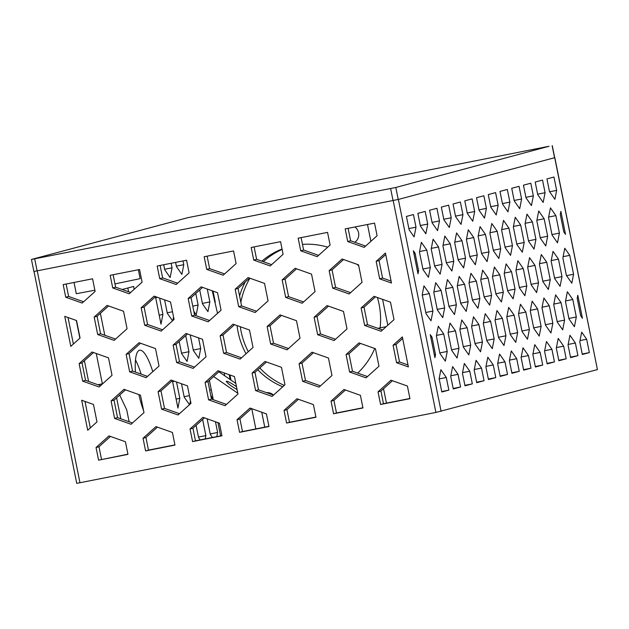 <?xml version="1.0" encoding="UTF-8"?>
<svg xmlns="http://www.w3.org/2000/svg" width="629" height="629" viewBox="0 0 629 629"><rect width="100%" height="100%" fill="white"/><g stroke="black" fill="none" stroke-linecap="round" stroke-linejoin="round"><path stroke-width="0.94" d="M549.031 146.266L395.814 187.473L31.45 259.447L187.914 217.658L549.031 146.266M138.356 269.755L140.149 278.639L114.973 283.899M94.861 290.213L76.29 293.712L74.018 282.46M387.802 325.217L382.589 299.349M370.89 241.332L367.493 224.498M152.792 371.653A38.605 9.466 78.8 0 0 139.677 350.235A38.605 9.466 78.8 0 0 139.528 350.267A38.605 9.466 78.8 0 0 135.455 372.101M138.86 394.58A38.605 9.466 78.8 0 0 143.593 410.674M190.469 400.807L189.754 404.447M189.486 404.691L184.226 397.182L181.522 383.761M173.557 316.914L172.841 320.554M172.566 320.798L167.314 313.289L164.609 299.868M171.143 263.276L172.055 267.82L170.152 277.538L164.727 269.778L163.705 264.746M183.031 260.925L183.794 264.683L181.883 274.401L176.458 266.641L175.601 262.395M202.632 419.464L205.887 435.598L205.243 438.908M200.195 439.907L198.552 437.556L196.091 425.353M215.464 421.768L217.618 432.469L216.808 436.62M212.429 437.485L210.29 434.427L207.138 418.812M198.552 337.883L200.706 348.576L198.803 358.294L193.37 350.534L190.225 334.927M177.394 283.136L162.628 277.892L160.12 265.454M194.306 367.029L179.54 361.785L176.018 344.307L187.513 333.96M185.72 335.572L188.975 351.705L187.065 361.423L181.639 353.671L179.179 341.461M207.248 289.041L209.85 301.928L207.947 311.646L202.514 303.886L199.7 289.938M195.776 293.476L198.119 305.065L196.209 314.783L193.811 311.347M134.189 289.285L133.615 286.454L122.183 289.505M159.617 298.099L162.911 314.461L161.008 324.179L155.473 296.731M176.529 381.992L179.831 398.354L177.921 408.072L172.385 380.616M220.59 435.873L217.917 422.641M213.302 399.729L210.723 395.24M224.168 372.934L224.75 375.812M230.135 379.523L229.16 374.703M217.524 313.36L212.248 290.818M88.595 381.433L84.42 360.716M79.875 338.19L76.298 320.452M104.791 335.257L100.365 313.313M34.029 271.547L76.73 483.324L79.969 482.734L37.245 270.832L398.361 199.44L554.699 157.69L552.27 145.676M554.692 157.659L597.424 369.593L554.825 157.651M37.245 270.832L33.997 271.421M386.45 403.118L383.478 403.708L380.93 391.073L383.548 388.73L386.45 403.118L409.911 398.479M119.691 395.036L126.712 409.841L129.118 421.776M125.47 389.831L114.022 400.17L117.544 417.64L120.831 418.812L116.601 397.843M120.831 418.812L132.491 422.971M127.923 454.177L98.588 460.169L127.962 454.374L125.415 441.739L108.966 435.897L96.04 447.534L98.588 460.169M94.169 317.063L97.063 316.285L100.593 333.763L97.692 334.534L114.14 340.375L127.066 328.739L123.543 311.261L107.095 305.419L94.169 317.063L97.692 334.534M115.579 339.086L100.593 333.763M97.063 316.285L108.558 305.938M93.517 352.523L82.022 362.87L85.552 380.348L82.651 381.127L99.099 386.961L112.025 375.324L108.502 357.846L92.054 352.004L79.128 363.648L82.651 381.127M82.022 362.87L79.128 363.648M66.124 284.017L68.632 296.456L65.738 297.234L82.187 303.068L95.113 291.431L92.565 278.796L63.191 284.599L65.738 297.234M68.632 296.456L83.618 301.778M349.134 293.963L362.052 282.327L358.53 264.848L342.082 259.006L329.156 270.651L332.686 288.129L349.134 293.963M386.19 326.671L377.903 328.314L382.542 329.958M377.903 328.314L367.533 324.658L364.639 325.429L381.088 331.271L394.013 319.626L390.491 302.148L374.043 296.314L361.117 307.951L364.639 325.429M367.533 324.658L364.01 307.18L375.505 296.833M364.01 307.18L361.117 307.951M377.101 235.741L374.546 223.106L345.179 228.901L347.727 241.536L364.175 247.378L377.101 235.741M365.606 246.088L350.62 240.765L347.727 241.536M70.802 346.367L80.072 338.017L76.541 320.538L64.748 316.356L70.802 346.367M68.034 317.519L73.381 344.039M385.742 254.572L379.051 260.595L382.574 278.073L391.089 281.092M382.574 278.073L379.68 278.844L391.474 283.026L385.428 253.023L376.158 261.365L379.68 278.844M379.051 260.595L376.158 261.365M135.487 359.93A38.605 9.466 -101.2 0 1 141.085 374.098M96.253 353.498L102.37 383.839M127.821 287.996L128.583 291.77M597.424 369.593L435.897 412.443L393.172 200.541M79.969 482.734L435.897 412.443M85.552 380.348L100.554 385.656M367.485 376.559L352.492 371.244L348.969 353.765L360.456 343.418M350.62 240.765L348.112 228.327M350.565 292.674L335.579 287.351L332.057 269.872L343.544 259.525M130.62 292.493L115.634 287.178L113.126 274.739M147.532 376.386L132.546 371.071L129.024 353.592L140.511 343.245M288.53 348.537L273.536 343.222L270.014 325.743L281.509 315.396M224.616 273.929L209.63 268.614L207.114 256.168M271.61 264.652L256.624 259.329L254.116 246.89M318.612 255.366L303.618 250.051L301.11 237.605M174.925 444.892L148.483 450.112L145.936 437.477L157.431 427.13M362.917 407.765L336.476 412.986L333.928 400.351L345.415 390.004M209.575 320.515L194.589 315.2L191.059 297.721L202.554 287.374M256.569 311.237L241.583 305.914L238.061 288.436L249.548 278.089M303.571 301.951L288.577 296.636L285.055 279.158L296.55 268.811M179.493 413.693L164.499 408.37L160.977 390.892L172.472 380.545M162.573 329.8L147.587 324.478L144.065 307.007L155.552 296.66M226.487 404.408L211.501 399.093L207.979 381.614L219.466 371.267M266.484 392.638A9.262 8.979 75 0 1 273.505 395.114L258.495 389.807L254.973 372.329L266.468 361.982M320.483 385.844L305.497 380.521L301.975 363.051L313.462 352.704M241.528 357.822L226.542 352.499L223.02 335.029L234.507 324.682M221.919 435.614L195.485 440.835L192.938 428.2L204.425 417.853M268.921 426.328L242.479 431.549L239.932 418.914L251.427 408.567M315.915 417.051L289.482 422.271L286.934 409.636L298.421 399.289M335.524 339.259L320.538 333.936L317.016 316.458L328.503 306.111M302.478 244.382A74.12 71.848 75 0 1 327.717 247.166M357.193 264.377A74.12 71.848 75 0 1 358.742 265.894M377.416 297.509A74.12 71.848 75 0 1 379.098 304.255A74.12 71.848 75 0 1 380.12 327.874M374.735 348.482A74.12 71.848 75 0 1 357.673 373.083M282.743 386.796A74.12 71.848 75 0 1 257.804 369.781M246.025 353.773A74.12 71.848 75 0 1 237.078 325.594M239.586 295.992A74.12 71.848 75 0 1 245.294 281.926M261.845 261.184A74.12 71.848 75 0 1 282.036 249.005M354.89 226.983A9.262 8.979 75 0 1 354.795 242.244M215.283 302.227L213.034 291.093M230.985 380.113L229.955 374.986M436.384 335.941L439.907 353.412L445.34 361.172L447.243 351.454L443.72 333.975L438.287 326.223L436.384 335.941M469.777 371.228L464.344 363.468L462.441 373.186L464.988 385.821L472.324 383.863L469.777 371.228L462.543 372.651M458.046 374.357L452.613 366.597L450.71 376.315L453.257 388.95L460.593 386.992L458.046 374.357L450.812 375.788M446.307 377.494L440.882 369.734L439.128 378.642L441.825 392.001L448.854 390.129L446.307 377.494L439.184 378.902M563.647 346.154L558.222 338.394L556.311 348.112L558.859 360.747L566.194 358.789L563.647 346.154L556.421 347.585M575.386 343.025L569.953 335.265L568.05 344.983L570.597 357.618L577.933 355.66L575.386 343.025L568.152 344.448M581.683 332.128L579.781 341.846L582.328 354.481L589.357 352.602L586.668 339.243L581.683 332.128M435.504 354.591L431.981 337.113L430.26 334.652L434.906 357.673L435.504 354.591L434.332 354.827M433.79 292.422L437.32 309.9L442.745 317.661L444.648 307.943L441.126 290.464L435.7 282.704L433.79 292.422M445.529 289.293L449.051 306.771L454.476 314.531L456.387 304.813L452.864 287.335L447.431 279.575L445.529 289.293M457.259 286.156L460.782 303.634L466.215 311.394L468.118 301.676L464.595 284.198L459.162 276.438L457.259 286.156M468.998 283.026L472.521 300.505L477.946 308.265L479.856 298.547L476.326 281.069L470.901 273.308L468.998 283.026M480.729 279.889L484.251 297.368L489.684 305.128L491.587 295.41L488.065 277.932L482.632 270.171L480.729 279.889M504.199 273.623L507.721 291.101L513.146 298.861L515.057 289.143L511.534 271.665L506.101 263.905L504.199 273.623M515.929 270.494L519.452 287.964L524.885 295.724L526.788 286.006L523.265 268.536L517.832 260.776L515.929 270.494M527.668 267.356L531.191 284.835L536.616 292.595L538.526 282.877L534.996 265.399L529.571 257.638L527.668 267.356M495.054 320.271L498.577 337.749L504.01 345.51L505.913 335.792L502.39 318.313L496.957 310.553L495.054 320.271M506.785 317.134L510.308 334.612L515.741 342.373L517.643 332.655L514.121 315.176L508.696 307.416L506.785 317.134M518.524 314.005L522.046 331.483L527.472 339.235L529.382 329.525L525.852 312.047L520.427 304.287L518.524 314.005M530.255 310.868L533.777 328.346L539.21 336.106L541.113 326.388L537.591 308.91L532.158 301.149L530.255 310.868M553.724 304.601L557.247 322.079L562.68 329.84L564.583 320.122L561.06 302.643L555.627 294.883L553.724 304.601M565.455 301.472L568.986 318.942L574.411 326.703L576.313 316.985L572.791 299.506L567.366 291.754L565.455 301.472M577.194 298.335L580.716 315.813L582.438 318.274L577.799 295.253L577.194 298.335M431.014 320.798L432.917 311.08L429.395 293.601L423.962 285.841L422.216 294.757L426.03 313.682L431.014 320.798M483.316 323.4L486.846 340.879L492.271 348.639L494.174 338.921L490.651 321.443L485.226 313.682L483.316 323.4M471.585 326.537L475.107 344.016L480.54 351.776L482.443 342.058L478.921 324.58L473.488 316.819L471.585 326.537M459.854 329.667L463.376 347.145L468.802 354.905L470.712 345.187L467.182 327.709L461.757 319.957L459.854 329.667M448.115 332.804L451.638 350.282L457.071 358.043L458.973 348.324L455.451 330.846L450.026 323.086L448.115 332.804M418.592 270.698L415.069 253.22L413.347 250.759L417.986 273.78L418.592 270.698L417.412 270.934M564.771 248.235L562.869 257.953L566.391 275.431L571.816 283.192L573.569 274.283L569.748 255.358L564.771 248.235M551.13 261.09L554.66 278.568L560.085 286.329L561.988 276.611L558.466 259.132L553.04 251.372L551.13 261.09M539.399 264.227L542.921 281.698L548.354 289.458L550.257 279.74L546.735 262.262L541.302 254.509L539.399 264.227M454.673 242.645L458.195 260.123L463.62 267.883L465.531 258.165L462.001 240.687L456.575 232.927L454.673 242.645M442.934 245.782L446.456 263.26L451.889 271.02L453.792 261.302L450.27 243.824L444.845 236.064L442.934 245.782M431.203 248.911L434.725 266.389L440.158 274.15L442.061 264.432L438.539 246.953L433.106 239.193L431.203 248.911M419.464 252.048L422.995 269.526L428.42 277.287L430.322 267.569L426.8 250.09L421.375 242.33L419.464 252.048M502.54 204.079L507.965 211.839L509.875 202.121L507.328 189.486L499.992 191.444L502.54 204.079M514.27 200.942L519.703 208.702L521.606 198.984L519.059 186.349L511.723 188.307L514.27 200.942M526.009 197.813L531.434 205.573L533.345 195.855L530.797 183.22L523.462 185.178L526.009 197.813M537.74 194.675L543.173 202.436L545.076 192.718L542.528 180.083L535.193 182.04L537.74 194.675M549.479 191.546L554.904 199.299L556.649 190.39L553.96 177.032L546.931 178.911L549.479 191.546M490.809 207.208L496.234 214.969L498.137 205.251L495.589 192.616L488.261 194.573L490.809 207.208M479.07 210.345L484.503 218.106L486.406 208.388L483.858 195.753L476.523 197.71L479.07 210.345M467.339 213.475L472.764 221.235L474.675 211.517L472.127 198.882L464.792 200.84L467.339 213.475M455.6 216.612L461.033 224.372L462.936 214.654L460.389 202.019L453.053 203.977L455.6 216.612M443.87 219.741L449.295 227.501L451.205 217.783L448.658 205.148L441.322 207.106L443.87 219.741M432.139 222.878L437.564 230.639L439.467 220.921L436.919 208.285L429.591 210.243L432.139 222.878M420.4 226.015L425.833 233.768L427.736 224.058L425.188 211.415L417.853 213.38L420.4 226.015M504.977 361.824L499.552 354.064L497.641 363.782L500.189 376.417L507.524 374.459L504.977 361.824L497.751 363.248M493.246 364.954L487.813 357.201L485.91 366.919L488.458 379.554L495.794 377.589L493.246 364.954L486.013 366.385M481.507 368.091L476.082 360.331L474.18 370.049L476.727 382.684L484.055 380.726L481.507 368.091L474.282 369.522M513.343 226.975L516.865 244.453L522.29 252.213L524.201 242.495L520.67 225.017L515.245 217.257L513.343 226.975M516.716 358.687L511.283 350.927L509.38 360.645L511.927 373.28L519.263 371.322L516.716 358.687L509.482 360.118M528.446 355.558L523.014 347.798L521.111 357.516L523.658 370.151L530.994 368.193L528.446 355.558L521.213 356.981M540.177 352.421L534.752 344.661L532.849 354.379L535.397 367.014L542.725 365.056L540.177 352.421L532.952 353.852M551.916 349.292L546.483 341.531L544.58 351.249L547.128 363.884L554.464 361.927L551.916 349.292L544.683 350.715M525.073 223.845L528.596 241.324L534.029 249.084L535.932 239.366L532.409 221.888L526.976 214.127L525.073 223.845M536.812 220.708L540.335 238.187L545.76 245.947L547.662 236.229L544.14 218.75L538.715 210.99L536.812 220.708M548.543 217.579L552.065 235.057L557.498 242.818L559.401 233.1L555.879 215.621L550.446 207.861L548.543 217.579M560.274 214.442L563.804 231.92L565.526 234.381L560.879 211.36L560.274 214.442M501.604 230.112L505.126 247.59L510.559 255.35L512.462 245.632L508.94 228.154L503.514 220.394L501.604 230.112M489.873 233.249L493.395 250.719L498.828 258.48L500.731 248.762L497.209 231.283L491.776 223.531L489.873 233.249M478.134 236.378L481.665 253.857L487.09 261.617L488.992 251.899L485.47 234.42L480.045 226.66L478.134 236.378M466.404 239.515L469.926 256.994L475.359 264.746L477.262 255.028L473.739 237.558L468.306 229.797L466.404 239.515M541.986 307.738L545.516 325.209L550.941 332.969L552.844 323.251L549.321 305.78L543.896 298.02L541.986 307.738M492.46 276.76L495.99 294.238L501.415 301.991L503.318 292.273L499.796 274.802L494.37 267.042L492.46 276.76M414.094 236.905L416.005 227.187L413.45 214.552L406.42 216.431L409.117 229.789L414.094 236.905M393.07 345.258L396.592 362.736L408.394 366.919L402.34 336.908L393.07 345.258L396.003 344.472L399.533 361.95L407.993 364.954M112.733 287.948L129.181 293.79L142.107 282.146L139.559 269.511L110.185 275.313L112.733 287.948L115.634 287.178M159.735 278.671L176.183 284.505L189.109 272.868L186.561 260.233L157.187 266.036L159.735 278.671L162.628 277.892M126.122 354.363L129.653 371.841L146.101 377.675L159.027 366.039L155.497 348.56L139.048 342.726L126.122 354.363L129.024 353.592M173.124 345.085L176.647 362.556L193.095 368.397L206.021 356.761L202.499 339.283L186.05 333.441L173.124 345.085L176.018 344.307M267.121 326.514L270.643 343.992L287.091 349.834L300.017 338.19L296.495 320.719L280.047 314.877L267.121 326.514L270.014 325.743M206.729 269.385L223.177 275.227L236.103 263.582L233.556 250.947L204.181 256.75L206.729 269.385L209.63 268.614M253.731 260.107L270.179 265.941L283.105 254.305L280.558 241.67L251.183 247.472L253.731 260.107L256.624 259.329M300.725 250.822L317.173 256.656L330.099 245.019L327.552 232.384L298.177 238.187L300.725 250.822L303.618 250.051M172.417 432.453L155.968 426.611L143.042 438.256L145.59 450.891L174.964 445.088L172.417 432.453M407.403 386.041L390.955 380.207L378.029 391.843L380.576 404.478L409.951 398.676L407.403 386.041M360.409 395.327L343.961 389.485L331.035 401.129L333.582 413.764L362.957 407.962L360.409 395.327M188.165 298.492L191.688 315.97L208.136 321.812L221.062 310.168L217.54 292.697L201.091 286.855L188.165 298.492L191.059 297.721M235.16 289.214L238.69 306.693L255.138 312.527L268.064 300.89L264.534 283.412L248.085 277.57L235.16 289.214L238.061 288.436M282.162 279.929L285.684 297.407L302.132 303.249L315.058 291.604L311.536 274.126L295.087 268.292L282.162 279.929L285.055 279.158M158.083 391.67L161.606 409.149L178.054 414.983L190.98 403.346L187.458 385.868L171.009 380.026L158.083 391.67L160.977 390.892M111.081 400.948L114.612 418.427L131.06 424.268L143.986 412.624L140.456 395.146L124.007 389.312L111.081 400.948L114.022 400.17M96.984 421.91L93.462 404.431L81.668 400.241L87.714 430.252L96.984 421.91M141.163 307.778L144.694 325.256L161.142 331.09L174.068 319.453L170.538 301.975L154.089 296.141L141.163 307.778L144.065 307.007M205.078 382.385L208.608 399.863L225.056 405.697L237.974 394.061L234.452 376.582L218.004 370.748L205.078 382.385L207.979 381.614M252.08 373.107L255.602 390.578L272.05 396.419L284.976 384.783L281.454 367.305L265.006 361.463L252.08 373.107L254.973 372.329M299.074 363.821L302.596 381.3L319.052 387.134L331.97 375.497L328.448 358.019L312 352.185L299.074 363.821L301.975 363.051M346.076 354.536L349.598 372.014L366.047 377.856L378.973 366.212L375.45 348.741L359.002 342.899L346.076 354.536L348.969 353.765M220.119 335.8L223.649 353.278L240.097 359.112L253.023 347.475L249.493 329.997L233.044 324.163L220.119 335.8L223.02 335.029M219.411 423.168L202.963 417.334L190.037 428.97L192.584 441.605L221.958 435.803L219.411 423.168M266.413 413.89L249.965 408.048L237.039 419.692L239.586 432.327L268.96 426.525L266.413 413.89M313.407 404.604L296.959 398.77L284.033 410.407L286.58 423.042L315.955 417.239L313.407 404.604M314.115 317.236L317.645 334.714L334.093 340.548L347.011 328.912L343.489 311.434L327.041 305.6L314.115 317.236L317.016 316.458M284.292 385.396A74.12 71.848 75 0 1 259.808 367.973M248.313 351.713A74.12 71.848 75 0 1 240.294 326.734M240.86 302.313A74.12 71.848 75 0 1 249.902 278.215M263.323 261.711A74.12 71.848 75 0 1 282.114 249.414M542.725 365.056L535.295 366.526M408.874 228.594L416.005 227.187M495.888 293.743L503.318 292.273M492.57 276.225L499.796 274.802M545.414 324.721L552.844 323.251M542.096 307.204L549.321 305.78M469.832 256.498L477.262 255.028M466.506 238.981L473.739 237.558M481.562 253.369L488.992 251.899M478.244 235.851L485.47 234.42M493.301 250.232L500.731 248.762M489.975 232.714L497.209 231.283M505.032 247.095L512.462 245.632M501.714 229.585L508.94 228.154M551.971 234.562L559.401 233.1M548.645 217.044L555.879 215.621M540.232 237.699L547.662 236.229M536.914 220.181L544.14 218.75M528.502 240.828L535.932 239.366M525.176 223.311L532.409 221.888M554.464 361.927L547.026 363.389M530.994 368.193L523.564 369.655M519.263 371.322L511.825 372.793M516.763 243.966L524.201 242.495M513.445 226.448L520.67 225.017M484.055 380.726L476.625 382.196M495.794 377.589L488.356 379.059M507.524 374.459L500.094 375.93M420.306 225.52L427.736 224.058M432.037 222.391L439.467 220.921M443.767 219.254L451.205 217.783M455.506 216.124L462.936 214.654M467.237 212.987L474.675 211.517M478.976 209.85L486.406 208.388M490.706 206.721L498.137 205.251M549.636 191.774L556.649 190.39M537.646 194.188L545.076 192.718M525.907 197.317L533.345 195.855M514.176 200.454L521.606 198.984M502.437 203.584L509.875 202.121M422.892 269.031L430.322 267.569M419.574 251.514L426.8 250.09M434.623 265.902L442.061 264.432M431.305 248.384L438.539 246.953M446.362 262.765L453.792 261.302M443.036 245.247L450.27 243.824M458.093 259.635L465.531 258.165M454.775 242.118L462.001 240.687M542.827 281.21L550.257 279.74M539.501 263.693L546.735 262.262M554.558 278.073L561.988 276.611M551.24 260.555L558.466 259.132M566.556 275.667L573.569 274.283M569.748 255.358L563.12 256.663M413.89 253.456L415.069 253.22M451.543 349.795L458.973 348.324M448.218 332.277L455.451 330.846M463.274 346.658L470.712 345.187M459.956 329.14L467.182 327.709M475.013 343.52L482.443 342.058M471.687 326.003L478.921 324.58M486.744 340.391L494.174 338.921M483.426 322.874L490.651 321.443M425.794 312.487L432.917 311.08M422.271 295.009L429.395 293.601M568.883 318.455L576.313 316.985M565.565 300.937L572.791 299.506M557.152 321.592L564.583 320.122M553.827 304.074L561.06 302.643M533.683 327.858L541.113 326.388M530.357 310.341L537.591 308.91M521.944 330.988L529.382 329.525M518.626 313.47L525.852 312.047M510.213 334.125L517.643 332.655M506.895 316.607L514.121 315.176M498.483 337.254L505.913 335.792M495.157 319.736L502.39 318.313M531.088 284.347L538.526 282.877M527.77 266.83L534.996 265.399M519.357 287.477L526.788 286.006M516.032 269.959L523.265 268.536M507.619 290.614L515.057 289.143M504.301 273.096L511.534 271.665M484.157 296.88L491.587 295.41M480.831 279.362L488.065 277.932M472.418 300.009L479.856 298.547M469.1 282.492L476.326 281.069M460.687 303.147L468.118 301.676M457.362 285.629L464.595 284.198M448.949 306.276L456.387 304.813M445.631 288.758L452.864 287.335M437.218 309.413L444.648 307.943M433.9 291.895L441.126 290.464M430.802 337.348L431.981 337.113M586.668 339.243L580.032 340.556M582.234 354.009L589.357 352.602M577.933 355.66L570.495 357.123M566.194 358.789L558.764 360.26M448.854 390.129L441.731 391.537M460.593 386.992L453.155 388.463M472.324 383.863L464.894 385.325M439.805 352.924L447.243 351.454M436.487 335.406L443.72 333.975M117.544 417.64L114.612 418.427M110.452 436.424L98.973 446.755L101.528 459.39M98.973 446.755L96.04 447.534M102.629 383.784L97.92 384.72M352.492 371.244L349.598 372.014M332.057 269.872L329.156 270.651M335.579 287.351L332.686 288.129M392.433 380.726L383.548 388.73M380.93 391.073L378.029 391.843M383.478 403.708L380.576 404.478M320.538 333.936L317.645 334.714M286.934 409.636L284.033 410.407M289.482 422.271L286.58 423.042M239.932 418.914L237.039 419.692M242.479 431.549L239.586 432.327M192.938 428.2L190.037 428.97M195.485 440.835L192.584 441.605M226.542 352.499L223.649 353.278M305.497 380.521L302.596 381.3M258.495 389.807L255.602 390.578M211.501 399.093L208.608 399.863M147.587 324.478L144.694 325.256M90.332 427.901L84.994 401.428M164.499 408.37L161.606 409.149M288.577 296.636L285.684 297.407M241.583 305.914L238.69 306.693M194.589 315.2L191.688 315.97M333.928 400.351L331.035 401.129M336.476 412.986L333.582 413.764M145.936 437.477L143.042 438.256M148.483 450.112L145.59 450.891M273.536 343.222L270.643 343.992M179.54 361.785L176.647 362.556M132.546 371.071L129.653 371.841M402.654 338.481L396.003 344.472M399.533 361.95L396.592 362.736M198.119 305.065L192.757 306.119M209.85 301.928L202.42 303.398M188.975 351.705L181.537 353.176M211.273 389.697L209.669 390.011M200.706 348.576L193.276 350.046M217.618 432.469L210.188 433.931M205.887 435.598L198.457 437.069M183.794 264.683L176.356 266.153M172.055 267.82L164.625 269.283M157.525 297.352L155.67 297.721M162.911 314.461L159.2 315.2M172.511 311.748L167.212 312.802M189.431 395.641L184.132 396.687M174.437 381.245L172.59 381.614M179.831 398.354L176.112 399.085M213.074 398.589L209.394 380.341M218.9 371.778L235.844 383.462M264.754 427.154L261.75 412.231M255.838 428.915L251.757 408.685M237.809 393.243L213.601 376.543M236.504 386.764L234.979 385.671C229.695 382.173 226.794 380.757 226.267 381.418C227.674 383.462 231.275 386.182 237.078 389.579M554.566 157.73L552.144 145.724M390.617 188.566L393.039 200.565M395.814 187.473L398.228 199.472M37.111 270.863L34.697 258.865M441.086 411.342L398.361 199.44M33.895 271.563L31.45 259.447"/></g></svg>
